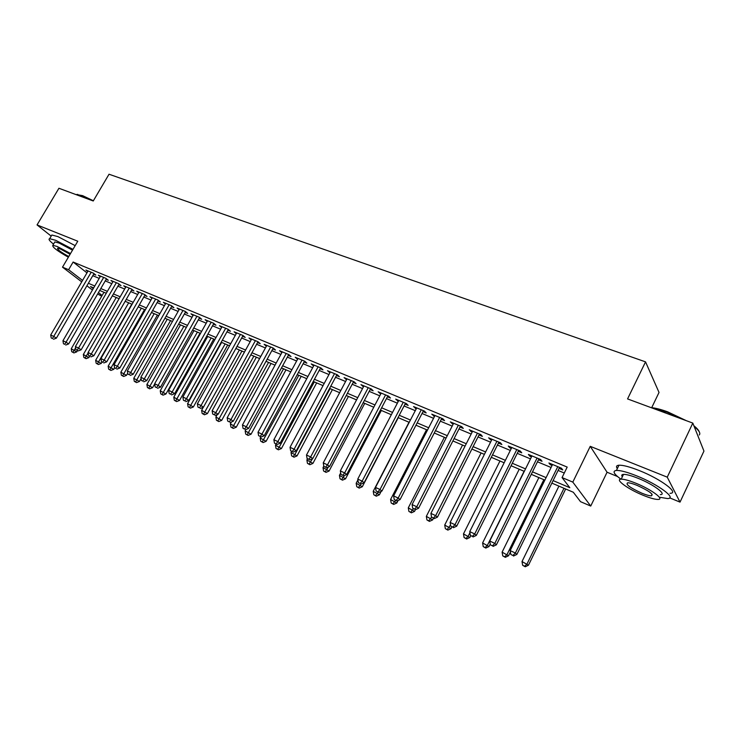 <?xml version="1.0" encoding="UTF-8"?>
<svg xmlns="http://www.w3.org/2000/svg" width="741" height="741" viewBox="0 0 741 741"><rect width="100%" height="100%" fill="white"/><g stroke="black" fill="none" stroke-linecap="round" stroke-linejoin="round"><path stroke-width="1.11" d="M101.721 296.168L97.636 294.001M651.7 407.689L659.027 392.443L645.541 361.867L109.029 174.228L93.246 200.987L58.928 188.27L37.05 224.921L51.194 236.12M645.541 361.867L627.562 398.917L692.816 423.092L703.95 451.084L680.025 502.12L667.252 477.158L590.244 446.332L572.812 482.104L590.734 506.057L580.527 501.676L573.302 492.246L551.86 483.113M590.244 446.332L607.064 472.239L617.494 476.509M669.707 497.887L680.025 502.12M607.064 472.239L590.734 506.057M692.816 423.092L667.252 477.158M93.662 274.179L95.83 275.078L93.357 273.133L85.947 270.048L87.781 271.484M106.12 279.376L108.325 280.293L105.87 278.347L98.34 275.207L100.202 276.68M118.782 284.655L121.015 285.591L118.588 283.646L110.928 280.459L112.817 281.96M131.639 290.027L133.917 290.972L131.509 289.036L123.728 285.794L125.646 287.332M144.717 295.483L147.024 296.446L144.643 294.51L136.733 291.213L138.678 292.788M158.009 301.031L160.352 302.004L157.99 300.068L149.951 296.724L151.933 298.327M171.523 306.663L173.903 307.663L171.569 305.727L163.4 302.319L165.4 303.967M185.259 312.396L187.686 313.415L185.37 311.479L177.062 308.015L179.09 309.701M199.227 318.232L201.7 319.26L199.412 317.333L190.965 313.804L193.021 315.536M213.436 324.16L215.946 325.206L213.695 323.28L205.1 319.695L207.184 321.474M227.895 330.19L230.451 331.255L228.228 329.337L219.475 325.688L221.596 327.513M242.594 336.331L245.197 337.414L243.002 335.497L234.11 331.792L236.259 333.654M257.562 342.574L260.211 343.676L258.044 341.768L248.995 337.989L251.171 339.906L251.625 339.082L212.139 410.746L218.197 414.173L258.016 341.749M272.79 348.928L275.485 350.048L273.355 348.14L264.139 344.306L266.362 346.242M288.286 355.393L291.028 356.541L288.944 354.643L279.561 350.725L281.83 352.697M304.069 361.978L306.857 363.146L304.81 361.247L295.251 357.273L297.576 359.265M320.131 368.685L322.974 369.87L320.964 367.981L311.229 363.924L313.6 365.961M336.488 375.511L339.387 376.715L337.414 374.835L327.503 370.713L329.93 372.769M353.151 382.458L356.097 383.69L354.17 381.819L344.083 377.614L346.556 379.707M370.13 389.544L373.131 390.794L371.25 388.942L360.969 384.653L363.488 386.774M387.423 396.759L390.479 398.037L388.645 396.185L378.169 391.822L380.744 393.98M405.04 404.114L408.161 405.42L406.374 403.576L395.694 399.121L398.334 401.316M423 411.607L426.177 412.941L424.445 411.107L413.561 406.568L416.257 408.791M441.312 419.249L444.554 420.601L442.877 418.785L431.771 414.163L434.532 416.423M459.976 427.038L463.282 428.418L461.662 426.612L450.343 421.898L453.159 424.195M479.019 434.986L482.382 436.393L480.826 434.596L469.285 429.789L472.156 432.123M498.434 443.09L501.87 444.526L500.37 442.748L488.597 437.838L491.533 440.21M518.237 451.352L521.747 452.816L520.312 451.056L508.298 446.045L509.771 447.823L511.309 448.462M538.457 459.791L542.032 461.282L540.661 459.531L528.407 454.428L529.815 456.178L531.482 456.882M553.101 480.594L569.81 487.698L562.058 477.575L567.198 467.08L73.118 262.036L86.984 272.864M92.773 275.698L99.211 278.384M105.231 280.904L111.835 283.673M117.884 286.202L124.664 289.036M130.749 291.584L137.696 294.492M143.819 297.058L150.951 300.04M157.101 302.615L164.428 305.681M170.606 308.265L178.127 311.415M184.342 314.017L192.058 317.25M198.31 319.862L206.23 323.178M212.519 325.808L220.651 329.208M226.968 331.857L235.314 335.349M241.668 338.007L250.236 341.592M256.627 344.269L265.426 347.955M271.854 350.641L280.885 354.42M287.351 357.125L296.632 361.006M303.125 363.729L312.656 367.712M319.186 370.444L328.976 374.548M335.534 377.289L345.593 381.504M352.197 384.264L362.525 388.59M369.166 391.368L379.781 395.814M386.459 398.602L397.361 403.169M404.077 405.975L415.284 410.671M422.027 413.487L433.55 418.313M440.339 421.157L452.177 426.112M458.994 428.965L471.174 434.059M478.028 436.931L490.551 442.173M497.443 445.054L510.317 450.445M517.246 453.344L530.491 458.883M537.457 461.8L551.082 467.497M558.084 470.433L564.29 473.027M559.085 468.395L562.734 469.924L561.437 468.192L548.924 462.977L550.267 464.718L552.073 465.468M81.732 281.849L62.503 267.158L77.777 241.223L37.05 224.921M62.503 267.158L68.607 269.724L82.557 280.422M73.118 262.036L68.607 269.724M562.058 477.575L572.812 482.104M92.44 290.027L86.892 285.794M93.681 287.888L90.55 286.554L93.255 288.629M98.442 292.602L102.138 295.437M544.867 480.131L531.26 474.333M524.295 471.369L511.077 465.737M504.149 462.782L491.292 457.308M484.401 454.372L471.897 449.046M465.052 446.128L452.89 440.941M446.082 438.042L434.254 433.003M427.474 430.113L415.97 425.214M409.236 422.342L398.037 417.572M391.341 414.719L380.448 410.069M373.779 407.235L363.183 402.715M356.551 399.89L346.232 395.499M339.647 392.693L329.606 388.414M323.048 385.616L313.267 381.448M306.755 378.67L297.234 374.622M290.75 371.852L281.487 367.906M275.041 365.165L266.019 361.312M259.6 358.579L250.819 354.837M244.437 352.123L235.879 348.474M229.543 345.778L221.207 342.222M214.899 339.535L206.785 336.081M200.505 333.404L192.604 330.032M186.362 327.374L178.655 324.095M172.449 321.446L164.947 318.25M158.778 315.62L151.47 312.507M145.329 309.895L138.206 306.857M132.102 304.255L125.155 301.3M119.088 298.706L112.326 295.826M106.287 293.251L99.692 290.444M88.355 283.275L94.783 285.998M100.795 288.555L107.38 291.352M113.429 293.918L120.19 296.789M126.266 299.373L133.213 302.319M139.317 304.912L146.44 307.941M152.581 310.544L159.899 313.647M166.067 316.268L173.579 319.454M179.785 322.094L187.492 325.364M193.734 328.013L201.645 331.375M207.915 334.043L216.039 337.488M222.346 340.165L230.683 343.704M237.027 346.399L245.586 350.03M251.968 352.744L260.758 356.477M267.177 359.2L276.198 363.034M282.645 365.767L291.917 369.703M298.401 372.454L307.923 376.502M314.443 379.272L324.225 383.421M330.782 386.2L340.823 390.47M347.418 393.267L357.736 397.648M364.368 400.464L374.974 404.966M381.634 407.8L392.535 412.422M399.232 415.266L410.431 420.027M417.174 422.889L428.687 427.77M435.458 430.651L447.286 435.671M454.103 438.57L466.265 443.729M473.119 446.638L485.624 451.945M492.515 454.872L505.371 460.337M512.3 463.273L525.526 468.886M532.492 471.85L546.098 477.621M550.748 463.736L550.267 464.718M530.297 455.215L529.815 456.178M510.253 446.86L509.771 447.823M490.607 438.681L490.134 439.626M471.35 430.651L470.878 431.586M452.473 422.787L452.001 423.713M433.957 415.071L433.485 415.988M415.794 407.504L415.33 408.411M397.982 400.075L397.509 400.974M380.494 392.795L380.031 393.675M363.34 385.644L362.877 386.515M346.501 378.623L346.038 379.494M329.958 371.732L329.504 372.593M313.73 364.97L313.267 365.822M297.78 358.32L297.326 359.163M282.126 351.799L281.663 352.633M266.741 345.389L266.288 346.214M557.769 466.663L515.365 553.036L510.188 550.609L552.554 464.496M559.566 467.414L516.866 554.435L515.365 553.036L512.911 555.472L510.845 554.5L512.911 555.472M513.522 556.028L516.866 554.435M510.188 550.609L510.845 554.5M558.918 486.115L522.016 561.53L528.463 565.216L565.661 488.995M524.665 566.244L522.655 565.29L525.239 566.772L524.665 566.244L527.055 563.91L563.984 488.282M522.655 565.29L522.016 561.53M528.463 565.216L525.239 566.772M651.08 407.633L651.117 407.633C655.452 408.004 660.944 409.393 667.595 411.82L686.435 420.731M693.872 425.751C696.91 428.178 698.707 430.215 699.263 431.873M699.272 434.995C700.754 433.309 699.059 430.493 694.187 426.529M683.554 419.665L667.187 412.209L652.506 408.161M659.305 497.211L667.558 498.545C677.385 498.656 658.23 484.392 636.76 475.898C627.312 472.137 620.541 470.313 616.456 470.424C612.205 470.989 613.705 473.916 620.977 479.195M670.021 493.311C679.886 493.33 660.777 479.001 639.298 470.581C629.85 466.849 623.07 465.061 618.967 465.209C616.419 465.431 615.864 466.58 617.318 468.645M622.338 476.806C621.282 475.324 621.671 474.509 623.505 474.379C626.478 474.305 631.369 475.629 638.186 478.343C653.571 484.447 667.335 494.673 660.287 494.618M643.021 495.238C649.894 498.035 654.896 499.434 658.017 499.434C665.038 499.545 651.237 489.366 635.861 483.225C629.044 480.483 624.163 479.14 621.199 479.177C614.354 479.205 628.007 489.171 643.021 495.238M637.158 485.411C632.768 483.641 629.6 482.762 627.683 482.789C625.302 484.281 629.998 487.735 641.78 493.154C646.198 494.951 649.412 495.849 651.404 495.84C653.84 494.367 649.097 490.894 637.158 485.411M76.314 194.503L82.594 195.643L93.375 200.765M92.282 200.626L82.038 195.828L75.906 194.568M72.979 249.356L55.695 240.306L49.666 238.695C48.165 239.047 49.452 240.862 53.537 244.122M75.174 245.642L57.891 236.601L51.851 235.017L51.277 235.981M54.436 242.594L54.843 241.909L59.206 243.085L72.516 250.143M70.515 253.552L57.196 246.484L52.843 245.29C51.972 246.883 57.14 250.847 68.357 257.21M70.089 254.274L60.392 248.995L57.576 248.216C57.187 249.458 60.919 252.227 68.765 256.525M537.077 458.04L494.821 543.394L489.755 541.013L531.964 455.91M538.939 458.818L496.396 544.82L494.821 543.394L492.432 545.821L490.403 544.867L492.432 545.821M493.061 546.386L496.396 544.82M489.755 541.013L490.403 544.867M516.792 449.592L474.703 533.955L469.738 531.621L511.79 447.499M518.719 450.389L476.343 535.4L474.703 533.955L472.369 536.373L470.387 535.437L472.369 536.373M473.027 536.947L476.343 535.4M469.738 531.621L470.387 535.437M496.924 441.303L454.993 524.702L450.13 522.424L492.015 439.265M498.906 442.136L456.697 526.175L454.993 524.702L452.714 527.11L450.769 526.193L452.714 527.11M453.399 527.694L456.697 526.175M450.13 522.424L450.769 526.193M477.445 433.189L435.68 515.643L430.91 513.402L472.628 431.188M479.492 434.041L437.44 517.135L435.68 515.643L433.448 518.033L431.549 517.144L433.448 518.033M434.161 518.626L437.44 517.135M430.91 513.402L431.549 517.144M538.883 477.584L502.111 552.138L508.53 555.796L510.419 551.962M504.714 556.797L502.741 555.861L505.316 557.325L504.714 556.797L507.057 554.463L543.857 479.696M502.741 555.861L502.111 552.138M508.53 555.796L505.316 557.325M519.237 469.21L482.604 542.931L488.986 546.571L490.255 543.996M485.16 547.534L483.234 546.617L485.781 548.071L485.16 547.534L487.448 545.209L524.109 471.285M483.234 546.617L482.604 542.931M488.986 546.571L485.781 548.071M499.971 461.004L463.477 533.9L469.822 537.521L470.72 535.724M465.996 538.457L464.098 537.558L466.635 539.003L465.996 538.457L468.229 536.141L469.924 532.733M464.098 537.558L463.477 533.9M469.822 537.521L466.635 539.003M481.085 452.955L444.72 525.045L451.028 528.648L451.871 526.981M447.194 529.546L445.341 528.666L447.86 530.111L447.194 529.546L450.547 524.915M445.341 528.666L444.72 525.045M451.028 528.648L447.86 530.111M458.346 425.232L416.748 506.761L412.079 504.565L453.631 423.268M460.457 426.112L418.563 508.27L416.748 506.761L414.571 509.141L412.7 508.261L414.571 509.141M415.303 509.743L418.563 508.27M412.079 504.565L412.7 508.261M462.551 445.063L426.334 516.366L432.605 519.941L433.439 518.292M428.761 520.821L426.936 519.95L429.447 521.386L428.761 520.821L431.586 517.172M426.936 519.95L426.334 516.366M432.605 519.941L429.447 521.386M439.626 417.433L398.195 498.054L393.61 495.905L434.995 415.506M441.784 418.332L400.066 499.582L398.195 498.054L396.065 500.425L394.231 499.564L396.065 500.425M396.815 501.036L400.066 499.582M393.61 495.905L394.231 499.564M444.368 437.31L408.291 507.854L414.525 511.401L415.395 509.706M410.681 512.253L408.893 511.401L411.394 512.828L410.681 512.253L413.358 508.808M408.893 511.401L408.291 507.854M414.525 511.401L411.394 512.828M421.259 409.782L380.003 489.514L375.511 487.402L416.729 407.883M423.472 410.699L381.921 491.061L380.003 489.514L377.919 491.876L376.122 491.033L377.919 491.876M378.688 492.496L381.921 491.061M375.511 487.402L376.122 491.033M426.529 429.706L390.59 499.499L396.796 503.028L398.112 500.453M392.943 503.852L391.183 503.019L393.666 504.426L392.943 503.852L395.564 500.444M391.183 503.019L390.59 499.499M396.796 503.028L393.666 504.426M403.252 402.27L362.154 481.141L357.755 479.075L398.797 400.418M405.512 403.215L364.127 482.706L362.154 481.141L360.126 483.493L358.366 482.669L360.126 483.493M360.913 484.123L364.127 482.706M357.755 479.075L358.366 482.669M409.013 422.25L373.223 491.302L379.392 494.812L381.152 491.403M375.539 495.599L373.816 494.784L376.28 496.192L375.539 495.599L378.105 492.219M373.816 494.784L373.223 491.302M379.392 494.812L376.28 496.192M385.579 394.907L344.658 472.934L340.332 470.905L381.207 393.091M387.886 395.87L346.677 474.509L344.658 472.934L342.666 475.277L340.943 474.462L342.666 475.277M343.481 475.907L346.677 474.509M340.332 470.905L340.943 474.462M357.903 479.946L356.171 483.252L362.303 486.744L398.26 417.665M358.449 487.513L356.764 486.707L359.218 488.106L358.449 487.513L361.015 484.077M356.764 486.707L356.171 483.252M362.303 486.744L359.218 488.106M368.24 387.682L327.494 464.876L323.252 462.884L363.951 385.894M370.593 388.664L329.56 466.469L327.494 464.876L325.549 467.21L323.854 466.404L325.549 467.21M326.373 467.84L329.56 466.469M323.252 462.884L323.854 466.404M340.693 472.971L339.434 475.361L345.538 478.825L381.346 410.458M341.684 479.566L340.017 478.779L342.462 480.168L341.684 479.566L344.584 475.426M340.017 478.779L339.434 475.361M345.538 478.825L342.462 480.168M351.215 380.587L310.646 456.965L306.487 455.02L347.01 378.836M353.614 381.587L312.758 458.577L310.646 456.965L308.738 459.29L307.08 458.512L308.738 459.29M309.59 459.929L312.758 458.577M306.487 455.02L307.08 458.512M323.798 466.108L323.011 467.608L329.078 471.044L364.739 403.382M325.216 471.767L323.585 470.998L326.012 472.369L325.216 471.767L328.448 466.95M323.585 470.998L323.011 467.608M329.078 471.044L326.012 472.369M334.515 373.631L294.112 449.213L290.027 447.295L330.384 371.908M336.951 374.65L296.261 450.834L294.112 449.213L292.25 451.519L290.62 450.75L292.25 451.519M293.112 452.167L296.261 450.834M290.027 447.295L290.62 450.75M307.496 458.827L306.876 459.994L312.906 463.412L348.427 396.435M309.053 464.107L307.45 463.347L309.868 464.718L309.053 464.107L312.6 458.651M307.45 463.347L306.876 459.994M312.906 463.412L309.868 464.718M318.111 366.795L277.884 441.599L273.874 439.719L314.064 365.109M320.594 367.823L280.079 443.238L277.884 441.599L276.069 443.896L274.466 443.146L276.069 443.896M276.939 444.554L280.079 443.238M273.874 439.719L274.466 443.146M291.593 451.454L291.028 452.51L297.03 455.919L332.403 389.609M293.167 456.586L291.602 455.845L294.001 457.206L293.167 456.586L294.964 454.372L330.078 388.608M291.602 455.845L291.028 452.51M297.03 455.919L294.001 457.206M302.013 360.08L261.962 434.124L258.016 432.272L298.03 358.422M304.523 361.136L264.185 435.773L261.962 434.124L260.174 436.412L258.6 435.671L260.174 436.412M261.064 437.07L264.185 435.773M258.016 432.272L258.6 435.671M276.032 444.118L275.467 445.165L281.432 448.546L316.666 382.893M277.579 449.203L276.032 448.472L278.421 449.824L277.579 449.203L279.329 446.99L314.295 381.893M276.032 448.472L275.467 445.165M281.432 448.546L278.421 449.824M286.193 353.494L246.318 426.779L242.446 424.973L282.284 351.864M288.74 354.559L248.578 428.446L246.318 426.779L244.567 429.067L243.029 428.335L244.567 429.067M245.475 429.724L248.578 428.446M242.446 424.973L243.029 428.335M260.739 436.912L260.174 437.95L266.112 441.312L301.198 376.308M262.249 441.942L260.739 441.219L263.111 442.572L262.249 441.942L298.79 375.279M260.739 441.219L260.174 437.95M266.112 441.312L263.111 442.572M270.66 347.02L230.951 419.573L227.163 417.794L266.816 345.417M273.244 348.094L233.248 421.249L230.951 419.573L229.247 421.842L227.728 421.129L229.247 421.842M230.164 422.509L233.248 421.249M227.163 417.794L227.728 421.129M245.855 429.567L245.151 430.864L251.06 434.198L285.989 369.824M247.198 434.81L245.706 434.106L248.068 435.439L247.198 434.81L283.553 368.786M245.706 434.106L245.151 430.864M251.06 434.198L248.068 435.439M255.395 340.656L215.872 412.496L214.195 414.756L212.704 414.052L214.195 414.756M215.131 415.423L218.197 414.173M212.139 410.746L212.704 414.052M231.424 421.99L230.386 423.889L236.259 427.214L271.049 363.46M232.405 427.798L230.942 427.112L233.285 428.437L232.405 427.798L268.585 362.414M230.942 427.112L230.386 423.889M236.259 427.214L233.285 428.437M240.399 334.413L201.043 405.54L197.384 403.817L236.694 332.866M243.039 335.525L203.404 407.235L201.043 405.54L199.412 407.791L197.94 407.096L199.412 407.791M200.357 408.458L203.404 407.235M197.384 403.817L197.94 407.096M217.243 414.562L215.881 417.044L221.716 420.342L256.358 357.199M217.863 420.916L216.428 420.23L218.762 421.555L217.863 420.916L253.857 356.134M216.428 420.23L215.881 417.044M221.716 420.342L218.762 421.555M225.662 328.272L186.482 398.704L182.888 397.019L222.022 326.753M228.321 329.421L188.872 400.409L186.482 398.704L184.88 400.946L183.444 400.27L184.88 400.946M185.843 401.622L188.872 400.409M182.888 397.019L183.444 400.27M203.284 407.281L201.608 410.31L207.415 413.589L241.918 351.049M203.571 414.145L202.154 413.469L204.479 414.784L203.571 414.145L239.389 349.974M202.154 413.469L201.608 410.31M207.415 413.589L204.479 414.784M211.176 322.233L172.171 391.989L168.633 390.331L207.6 320.742M213.853 323.419L174.598 393.703L172.171 391.989L170.606 394.221L169.189 393.554L170.606 394.221M171.569 394.897L174.598 393.703M168.633 390.331L169.189 393.554M221.633 342.407L187.584 403.688L193.364 406.957L227.709 344.991M189.52 407.485L188.121 406.828L190.437 408.134L189.52 407.485L225.153 343.907M188.121 406.828L187.584 403.688M193.364 406.957L190.437 408.134M196.939 316.296L158.111 385.394L154.637 383.764L193.42 314.832M199.625 317.509L160.556 387.108L158.111 385.394L156.573 387.608L155.184 386.95L156.573 387.608M157.555 388.293L160.556 387.108M154.637 383.764L155.184 386.95M207.702 336.47L173.792 397.185L179.544 400.427L213.741 339.045M175.7 400.937L174.33 400.288L176.627 401.585L175.7 400.937L211.157 337.942M174.33 400.288L173.792 397.185M179.544 400.427L176.627 401.585M182.944 310.47L144.291 378.901L140.864 377.299L179.479 309.025M185.648 311.711L146.755 380.624L144.291 378.901L142.781 381.115L141.411 380.466L142.781 381.115M143.773 381.8L146.755 380.624M140.864 377.299L141.411 380.466M193.994 330.625L160.232 390.785L165.947 394.008L200.005 333.191M162.112 394.499L160.76 393.869L163.048 395.157L162.112 394.499L197.393 332.079M160.76 393.869L160.232 390.785M165.947 394.008L163.048 395.157M169.18 304.727L130.694 372.528L127.332 370.954L165.771 303.31M171.893 305.996L133.195 374.261L130.694 372.528L129.221 374.724L127.869 374.094L129.221 374.724M130.221 375.409L133.195 374.261M127.332 370.954L127.869 374.094M180.508 324.882L146.894 384.486L152.572 387.691L154.665 383.968M148.746 388.173L147.422 387.543L149.691 388.821L148.746 388.173L183.851 326.309M147.422 387.543L146.894 384.486M152.572 387.691L149.691 388.821M155.638 299.086L117.337 366.258L114.031 364.702L152.294 297.697M158.37 300.383L119.847 367.99L117.337 366.258L115.883 368.444L114.559 367.823L115.883 368.444M116.893 369.138L119.847 367.99M114.031 364.702L114.559 367.823M167.234 319.223L133.769 378.29L139.419 381.476L141.077 378.54M135.594 381.939L134.288 381.328L136.548 382.597L135.594 381.939L170.532 320.631M134.288 381.328L133.769 378.29M139.419 381.476L136.548 382.597M142.328 293.538L104.194 360.089L100.943 358.561L139.03 292.167M145.069 294.853L106.732 361.83L104.194 360.089L102.767 362.266L101.471 361.654L102.767 362.266M103.786 362.96L106.732 361.83M100.943 358.561L101.471 361.654M129.23 288.082L91.263 354.022L88.068 352.521L125.989 286.73M131.991 289.425L93.829 355.773L91.263 354.022L89.874 356.189L88.596 355.587L89.874 356.189M90.902 356.884L93.829 355.773M88.068 352.521L88.596 355.587M116.346 282.71L78.555 348.057L75.406 346.584L113.151 281.385M119.116 284.072L81.139 349.808L78.555 348.057L77.184 350.215L75.934 349.622L77.184 350.215M78.222 350.91L81.139 349.808M75.406 346.584L75.934 349.622M154.174 313.665L120.857 372.195L126.479 375.363L127.721 373.186M122.654 375.817L121.376 375.205L123.627 376.474L122.654 375.817L157.425 315.045M121.376 375.205L120.857 372.195M126.479 375.363L123.627 376.474M141.327 308.191L108.158 366.202L113.743 369.351L114.605 367.851M109.927 369.787L108.668 369.185L110.909 370.444L109.927 369.787L144.523 309.553M108.668 369.185L108.158 366.202M113.743 369.351L110.909 370.444M128.684 302.8L95.654 360.302L101.211 363.433L102.017 362.025M97.404 363.85L96.163 363.266L98.386 364.516L97.404 363.85L131.824 304.134M96.163 363.266L95.654 360.302M101.211 363.433L98.386 364.516M103.666 277.43L66.042 342.194L62.948 340.74L100.526 276.124M106.445 278.811L68.644 343.944L66.042 342.194L64.708 344.333L63.467 343.75L64.708 344.333M65.745 345.037L68.644 343.944M62.948 340.74L63.467 343.75M116.235 297.493L83.344 354.494L88.883 357.607L89.633 356.291M85.076 358.014L83.853 357.431L86.067 358.681L85.076 358.014L88.142 352.929M83.853 357.431L83.344 354.494M88.883 357.607L86.067 358.681M91.189 272.234L53.741 336.414L50.694 334.988L88.096 270.947M93.987 273.624L56.362 338.174L53.741 336.414L52.426 338.554L51.212 337.979L52.426 338.554M53.472 339.248L56.362 338.174M50.694 334.988L51.212 337.979M103.981 292.269L71.238 348.779L76.74 351.873L77.49 350.567M72.942 352.262L71.738 351.697L73.943 352.929L72.942 352.262L75.619 347.825M71.738 351.697L71.238 348.779M76.74 351.873L73.943 352.929M652.136 494.284L651.404 495.84M623.505 474.379L621.199 479.177M616.456 470.424L618.967 465.209M54.843 241.909L52.843 245.29M49.666 238.695L51.851 235.017M77.722 194.364L77.045 194.513"/></g></svg>
